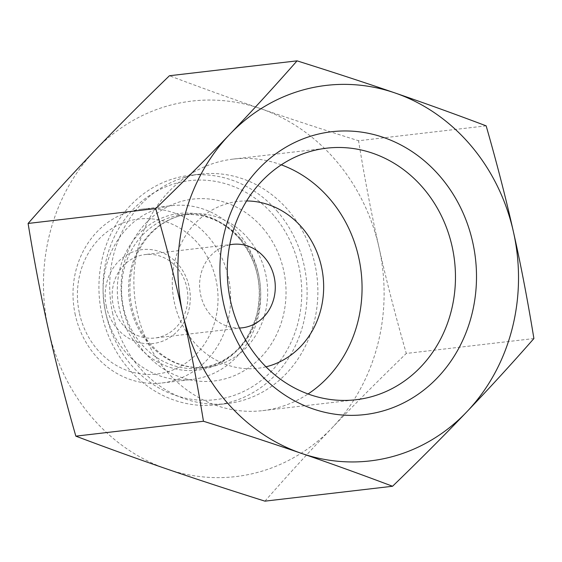 <?xml version="1.0" encoding="UTF-8"?>
<svg xmlns="http://www.w3.org/2000/svg" width="562" height="562" viewBox="0 0 562 562"><rect width="100%" height="100%" fill="white"/><g stroke="black" fill="none" stroke-linecap="round" stroke-linejoin="round"><path stroke-width="0.42" stroke-dasharray="2.81 2.11" d="M229.732 244.814A42.009 37.787 83.3 0 0 200.718 295.233A42.009 37.787 83.3 0 0 239.447 328.018M265.981 366.817A84.012 75.575 -96.7 0 1 172.899 293.617A84.012 75.575 -96.7 0 1 246.62 200.95M113.285 305.44A42.009 37.787 83.3 0 0 154.88 338.015A42.009 37.787 83.3 0 0 187.539 291.91A42.009 37.787 83.3 0 0 145.137 254.565A42.009 37.787 83.3 0 0 113.285 305.44M106.415 306.845A47.257 42.508 -96.7 0 1 159.468 251.523A47.257 42.508 -96.7 0 1 177.304 331.299A47.257 42.508 -96.7 0 1 106.415 306.845M79.502 313.554A78.041 70.201 83.3 0 0 196.567 353.934A78.041 70.201 83.3 0 0 167.118 222.187A78.041 70.201 83.3 0 0 79.502 313.554M486.151 125.846L358.542 140.746C322.728 129.485 290.083 118.786 260.592 108.642C231.08 98.505 200.697 87.539 169.443 75.744M533.9 338.549L406.291 353.449C395.543 315.999 386.452 280.677 379.013 247.491C371.552 214.312 364.724 178.73 358.542 140.746M281.295 164.835A126.64 113.917 83.3 0 0 233.286 159.074A126.64 113.917 83.3 0 0 134.817 298.064A126.64 113.917 83.3 0 0 262.651 410.639A126.64 113.917 83.3 0 0 308.039 393.976M48.536 330.013A189.036 170.047 -96.7 0 1 95.371 149.991A189.036 170.047 -96.7 0 1 260.592 108.642A189.036 170.047 -96.7 0 1 379.013 247.491A189.036 170.047 -96.7 0 1 332.219 427.696C354.257 404.654 378.943 379.905 406.291 353.449M264.941 501.149C287.73 475.227 310.154 450.738 332.219 427.696A189.036 170.047 -96.7 0 1 166.998 469.045A189.036 170.047 -96.7 0 1 48.578 330.196M112.8 314.003A115.519 103.921 -96.7 0 1 200.402 174.101A115.519 103.921 -96.7 0 1 288.601 210.673A115.519 103.921 -96.7 0 1 312.043 329.585A115.519 103.921 -96.7 0 1 227.188 403.586A115.519 103.921 -96.7 0 1 112.8 314.003M75.343 315.127A87.489 78.701 -96.7 0 1 141.687 209.176A87.489 78.701 -96.7 0 1 208.481 236.876A87.489 78.701 -96.7 0 1 226.24 326.929A87.489 78.701 -96.7 0 1 161.975 382.982A87.489 78.701 -96.7 0 1 75.343 315.127M238.562 233.363A87.489 78.701 -96.7 0 1 256.314 323.417A87.489 78.701 -96.7 0 1 192.049 379.469A87.489 78.701 -96.7 0 1 103.731 301.696A87.489 78.701 -96.7 0 1 171.761 205.664A87.489 78.701 -96.7 0 1 238.562 233.363M273.806 215.555A110.271 99.193 83.3 0 0 106.878 257.34A110.271 99.193 83.3 0 0 226.528 397.629A110.271 99.193 83.3 0 0 273.806 215.555M277.818 211.93A115.519 103.921 83.3 0 0 189.619 175.365A115.519 103.921 83.3 0 0 99.797 302.152A115.519 103.921 83.3 0 0 216.405 404.844A115.519 103.921 83.3 0 0 301.26 330.842A115.519 103.921 83.3 0 0 277.818 211.93M241.098 239.257A77.191 69.435 -96.7 0 1 256.757 318.71A77.191 69.435 -96.7 0 1 200.058 368.159A77.191 69.435 -96.7 0 1 122.144 299.546A77.191 69.435 -96.7 0 1 182.165 214.825A77.191 69.435 -96.7 0 1 241.098 239.257M239.454 238.436A78.877 70.953 83.3 0 0 120.043 268.32A78.877 70.953 83.3 0 0 205.629 368.672A78.877 70.953 83.3 0 0 239.454 238.436M248.116 238.443A77.191 69.435 83.3 0 0 189.183 214.003A77.191 69.435 83.3 0 0 129.162 298.724A77.191 69.435 83.3 0 0 207.083 367.344A77.191 69.435 83.3 0 0 263.775 317.895A77.191 69.435 83.3 0 0 248.116 238.443M262.826 228.095A91.543 82.347 -96.7 0 1 223.571 379.252A91.543 82.347 -96.7 0 1 124.237 262.777A91.543 82.347 -96.7 0 1 262.826 228.095M232.577 244.358L145.137 254.565M242.313 327.808L154.88 338.015M262.651 410.639L356.055 399.737M233.286 159.074L326.691 148.171M161.975 382.982L192.049 379.469M141.687 209.176L171.761 205.664M200.058 368.159C228.418 363.607 247.329 345.792 256.792 314.699C263.072 286.297 257.368 261.035 239.665 238.913C223.346 220.761 204.175 212.731 182.165 214.825L189.183 214.003C175.773 215.639 163.858 221.302 153.447 230.989C141.132 242.826 133.545 257.923 130.7 276.293C127.855 298.844 132.688 319.286 145.193 337.614C161.849 359.582 182.474 369.494 207.083 367.344L200.058 368.159M216.405 404.844L227.188 403.586M189.619 175.365L200.402 174.101"/><path stroke-width="0.84" d="M239.447 328.018A42.009 37.787 83.3 0 0 242.313 327.808A42.009 37.787 83.3 0 0 273.167 300.895A42.009 37.787 83.3 0 0 264.646 257.656A42.009 37.787 83.3 0 0 232.577 244.358A42.009 37.787 83.3 0 0 229.732 244.814M246.62 200.95A84.012 75.575 -96.7 0 1 302.37 228.003A84.012 75.575 -96.7 0 1 320.698 310.076A84.012 75.575 -96.7 0 1 265.981 366.817M533.9 338.549C511.118 364.478 488.694 388.96 466.629 412.009A189.036 170.047 83.3 0 0 513.464 231.987C520.911 265.109 527.725 300.635 533.9 338.549M395.002 92.955C424.521 103.092 454.904 114.058 486.151 125.846C496.899 163.296 505.99 198.618 513.422 231.804A189.036 170.047 83.3 0 0 395.002 92.955A189.036 170.047 83.3 0 0 229.781 134.304C251.846 111.262 274.27 86.773 297.059 60.851C332.866 72.112 365.518 82.811 395.002 92.955M392.557 486.256C361.303 474.461 330.92 463.495 301.408 453.358A189.036 170.047 83.3 0 0 466.629 412.009C444.591 435.051 419.898 459.8 392.557 486.256L264.941 501.149C229.134 489.888 196.482 479.189 166.998 469.045C137.479 458.908 107.096 447.942 75.849 436.154C65.101 398.704 56.01 363.382 48.578 330.196L48.536 330.013C41.089 296.891 34.275 261.365 28.1 223.451C50.882 197.522 73.306 173.04 95.371 149.991C117.409 126.949 142.102 102.2 169.443 75.744L297.059 60.851M182.987 314.509C175.548 281.323 166.457 246.001 155.709 208.551C183.057 182.095 207.743 157.346 229.781 134.304A189.036 170.047 83.3 0 0 182.987 314.509A189.036 170.047 83.3 0 0 301.408 453.358C271.917 443.214 239.272 432.515 203.458 421.254C197.276 383.27 190.448 347.688 182.987 314.509M155.709 208.551L28.1 223.451M472.691 242.145A142.39 128.087 83.3 0 0 259.096 168.467A142.39 128.087 83.3 0 0 312.83 408.848A142.39 128.087 83.3 0 0 472.691 242.145M452.08 246.374A126.64 113.917 -96.7 0 1 356.055 399.737A126.64 113.917 -96.7 0 1 228.221 287.161A126.64 113.917 -96.7 0 1 326.691 148.171A126.64 113.917 -96.7 0 1 452.08 246.374M308.039 393.976A126.64 113.917 83.3 0 0 358.675 257.277A126.64 113.917 83.3 0 0 281.295 164.835M203.458 421.254L75.849 436.154"/></g></svg>
